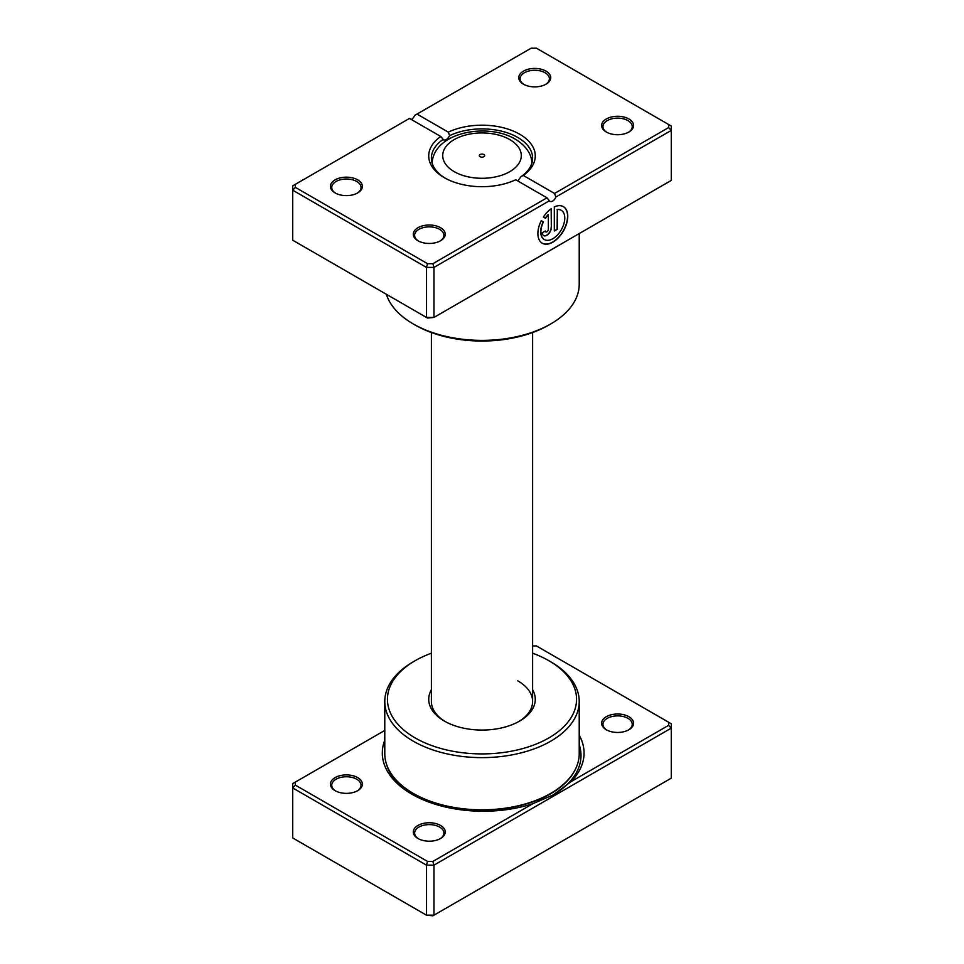 <?xml version="1.0" encoding="UTF-8"?>
<svg xmlns="http://www.w3.org/2000/svg" width="964" height="964" viewBox="0 0 964 964"><rect width="100%" height="100%" fill="white"/><g stroke="black" fill="none" stroke-linecap="round" stroke-linejoin="round"><path stroke-width="1.45" d="M579.219 735.183A100.871 58.238 180 0 1 570.953 781.708L668.618 725.326L668.618 722.241L536.454 645.94L532.61 645.94M384.781 730.435L295.382 782.057L295.382 785.13L427.546 861.43L432.872 861.43L532.911 803.675L553.216 794.926L570.953 781.708M532.911 803.675A100.871 58.238 180 0 1 411.857 794.179L411.857 794.179A100.871 58.238 180 0 1 384.781 740.195M606.308 729.76L606.308 729.76A15.978 9.23 180 0 1 606.308 716.71A15.978 9.23 180 0 1 628.902 716.71A15.978 9.23 180 0 1 628.902 729.76A15.978 9.23 180 0 1 606.308 729.76M628.42 730.037A14.653 8.459 0 0 0 632.251 724.326A14.653 8.459 0 0 0 627.962 718.349A14.653 8.459 0 0 0 611.995 716.517A14.653 8.459 0 0 0 602.958 724.326A14.653 8.459 0 0 0 606.802 730.037M417.966 838.499L417.966 838.499A15.978 9.23 180 0 1 417.966 825.449A15.978 9.23 180 0 1 440.56 825.449A15.978 9.23 180 0 1 440.56 838.499A15.978 9.23 180 0 1 417.966 838.499M440.078 838.776A14.653 8.459 0 0 0 443.91 833.065A14.653 8.459 0 0 0 439.62 827.088A14.653 8.459 0 0 0 423.654 825.256A14.653 8.459 0 0 0 414.616 833.065A14.653 8.459 0 0 0 418.46 838.776M335.098 790.661L335.098 790.661A15.978 9.23 180 0 1 335.098 777.611A15.978 9.23 180 0 1 357.692 777.611A15.978 9.23 180 0 1 357.692 790.661A15.978 9.23 180 0 1 335.098 790.661M357.198 790.926A14.653 8.459 0 0 0 361.042 785.226A14.653 8.459 0 0 0 356.752 779.237A14.653 8.459 0 0 0 340.786 777.406A14.653 8.459 0 0 0 331.749 785.226A14.653 8.459 0 0 0 335.58 790.926M532.61 689.718A53.273 30.752 180 0 1 519.668 721.06A53.273 30.752 180 0 1 444.332 721.06L444.332 721.06A53.273 30.752 180 0 1 431.39 689.718M431.39 332.544L431.39 701.491A50.61 29.221 0 0 0 445.296 721.602M415.135 737.918A94.556 54.587 0 0 0 548.865 737.918A94.556 54.587 0 0 0 548.865 660.714L550.745 661.798A97.219 56.129 180 0 1 579.219 701.491A97.219 56.129 180 0 1 519.198 753.354A97.219 56.129 180 0 1 413.255 741.183A97.219 56.129 180 0 1 384.781 701.491A97.219 56.129 180 0 1 413.255 661.798L415.135 660.714A94.556 54.587 0 0 0 415.135 737.918M384.781 701.491L384.781 753.691A97.219 56.129 0 0 0 413.255 793.372A97.219 56.129 0 0 0 519.198 805.543A97.219 56.129 0 0 0 579.219 753.691L579.219 701.491M295.382 782.057L292.719 783.587L292.719 837.957L426.437 915.161L433.969 915.161L671.281 778.153L671.281 728.133L433.969 865.142L433.969 915.161L432.872 915.8L426.437 915.161L426.437 865.142L292.719 787.937L295.382 785.13M432.872 861.43L433.969 865.142L426.437 865.142L427.546 861.43M668.618 722.241L671.281 723.783L671.281 728.133L668.618 725.326M550.745 661.798L548.865 660.714A94.556 54.587 0 0 0 532.61 653.206M431.39 653.206A94.556 54.587 0 0 0 415.135 660.714M518.704 721.602A50.61 29.221 0 0 0 532.61 701.491A50.61 29.221 0 0 0 517.788 680.837M483.88 154.529A2.663 1.542 0 0 0 480.976 154.204A2.663 1.542 0 0 0 479.337 155.614A2.663 1.542 0 0 0 480.12 156.71A2.663 1.542 0 0 0 483.024 157.036A2.663 1.542 0 0 0 484.663 155.614A2.663 1.542 0 0 0 483.88 154.529M566.94 240.651L533.14 260.22A97.219 56.129 180 0 1 532.875 260.316M564.687 241.952A2.663 1.844 -133 0 0 564.687 242.012L534.538 259.352M544.286 239.518A16.894 9.761 -60 0 1 544.19 239.458A16.894 9.761 -60 0 1 543.202 221.816L543.395 221.925A16.894 9.761 120 0 0 544.383 239.566A16.894 9.761 120 0 0 552.83 238.735A16.894 9.761 120 0 0 563.868 223.841A16.894 9.761 120 0 0 561.277 210.309A16.894 9.761 120 0 0 557.312 209.562L557.312 229.251L554.324 230.974L554.324 206.911A21.124 12.195 -60 0 1 563.386 206.645A21.124 12.195 -60 0 1 566.627 223.576A21.124 12.195 -60 0 1 552.83 242.181A21.124 12.195 -60 0 1 542.274 243.229A21.124 12.195 -60 0 1 541.262 220.696L543.395 221.925M542.178 243.169A21.124 12.195 120 0 0 552.637 242.072A21.124 12.195 120 0 0 566.41 223.552A21.124 12.195 120 0 0 563.301 206.597M551.336 227.528A6.338 3.663 -60 0 1 546.853 235.288A6.338 3.663 -60 0 1 543.684 235.602A6.338 3.663 -60 0 1 542.383 232.698L545.359 230.974A2.109 1.217 120 0 0 545.805 231.938A2.109 1.217 120 0 0 546.853 231.83A2.109 1.217 120 0 0 548.347 229.251L548.347 214.731A16.894 9.761 120 0 0 545.504 218.274L543.383 217.045A21.124 12.195 -60 0 1 551.336 208.646L551.336 227.528L551.155 208.778M543.6 235.541A6.338 3.663 120 0 0 546.672 235.18A6.338 3.663 120 0 0 551.155 227.42M545.708 231.878A2.109 1.217 -60 0 1 545.612 231.83A2.109 1.217 -60 0 1 545.19 231.071M606.308 132.02L606.308 132.02A15.978 9.23 180 0 1 606.308 118.97A15.978 9.23 180 0 1 628.902 118.97A15.978 9.23 180 0 1 628.902 132.02A15.978 9.23 180 0 1 606.308 132.02M628.42 132.297A14.653 8.459 -0 0 0 632.251 126.585A14.653 8.459 -0 0 0 627.962 120.608A14.653 8.459 -0 0 0 611.995 118.765A14.653 8.459 -0 0 0 602.958 126.585A14.653 8.459 -0 0 0 606.802 132.297M417.966 240.759L417.966 240.759A15.978 9.23 180 0 1 417.966 227.709A15.978 9.23 180 0 1 440.56 227.709A15.978 9.23 180 0 1 440.56 240.759A15.978 9.23 180 0 1 417.966 240.759M440.078 241.036A14.653 8.459 -0 0 0 443.91 235.324A14.653 8.459 -0 0 0 439.62 229.348A14.653 8.459 -0 0 0 423.654 227.504A14.653 8.459 -0 0 0 414.616 235.324A14.653 8.459 -0 0 0 418.46 241.036M335.098 192.921L335.098 192.921A15.978 9.23 180 0 1 335.098 179.87A15.978 9.23 180 0 1 357.692 179.87A15.978 9.23 180 0 1 357.692 192.921A15.978 9.23 180 0 1 335.098 192.921M357.198 193.186A14.653 8.459 -0 0 0 361.042 187.474A14.653 8.459 -0 0 0 356.752 181.497A14.653 8.459 -0 0 0 340.786 179.666A14.653 8.459 -0 0 0 331.749 187.474A14.653 8.459 -0 0 0 335.58 193.186M523.44 84.181L523.44 84.181A15.978 9.23 180 0 1 523.44 71.131A15.978 9.23 180 0 1 546.034 71.131A15.978 9.23 180 0 1 546.034 84.181A15.978 9.23 180 0 1 523.44 84.181M545.54 84.446A14.653 8.459 -0 0 0 549.384 78.735A14.653 8.459 -0 0 0 545.094 72.758A14.653 8.459 -0 0 0 529.128 70.926A14.653 8.459 -0 0 0 520.09 78.735A14.653 8.459 -0 0 0 523.922 84.446M550.745 323.94L548.865 325.037A94.556 54.587 180 0 1 415.135 325.037L413.255 323.94A97.219 56.129 -0 0 0 550.745 323.94A97.219 56.129 -0 0 0 579.219 284.26L579.219 233.565M515.716 179.762A53.273 30.752 180 0 1 444.332 177.689L444.332 177.689A53.273 30.752 180 0 1 440.753 136.478L409.483 118.427L295.382 184.305L295.382 187.39L427.546 263.69L432.872 263.69L546.974 197.813L515.716 179.762M517.788 180.955L520.897 176.81A50.61 29.221 -0 0 0 532.61 158.12A50.61 29.221 -0 0 0 517.788 137.454A50.61 29.221 -0 0 0 449.622 135.659C447.26 139.672 445.091 140.925 443.103 139.431A50.61 29.221 -0 0 0 431.39 158.12A50.61 29.221 -0 0 0 445.296 178.232M443.657 139.949L440.753 136.478M295.382 187.39L292.719 190.197L292.719 240.217L426.437 317.421L433.969 317.421L671.281 180.413L671.281 130.393L555.891 197.018A5.326 3.073 -60 0 1 549.962 201.331A5.326 3.073 -60 0 1 549.372 200.777L433.969 267.402L426.437 267.402L292.719 190.197L292.719 185.847L295.382 184.305M427.546 263.69L426.437 267.402L426.437 317.421L427.546 318.06L433.969 317.421L433.969 267.402L432.872 263.69M417.026 114.077L448.284 132.128A53.273 30.752 180 0 1 519.668 134.201A53.273 30.752 180 0 1 523.247 175.412L554.517 193.463L668.618 127.573L668.618 124.501L536.454 48.2L531.128 48.2L414.628 115.463A5.326 3.073 -60 0 1 411.375 119.512M668.618 124.501L671.281 126.043L671.281 130.393L668.618 127.573M386.335 294.273A97.219 56.129 -0 0 0 413.255 323.94L415.135 325.037M449.622 135.659L448.284 132.128M523.247 175.412L520.897 176.81M555.891 197.018L554.517 193.463M546.974 197.813L549.372 200.777M545.323 218.165A16.894 9.761 -60 0 1 548.167 214.623L548.347 214.731M543.202 221.816L541.262 220.696M554.324 230.758L557.312 229.251M557.12 229.143L557.312 209.562M557.12 209.453A16.894 9.761 -60 0 1 561.096 210.2A16.894 9.761 -60 0 1 561.181 210.248M574.448 771.055A95.544 55.165 180 0 1 472.866 809.567M412.954 794.806A97.822 56.478 180 0 1 386.685 764.741M579.219 744.762A97.822 56.478 180 0 1 552.782 795.18M454.225 171.652A39.283 22.678 0 0 0 509.775 171.652A39.283 22.678 0 0 0 509.775 139.575A39.283 22.678 0 0 0 454.225 139.575A39.283 22.678 0 0 0 454.225 171.652M531.971 162.723L531.586 160.217A49.839 28.775 180 0 1 531.839 163.205M432.161 163.205A49.839 28.775 180 0 1 432.414 160.217L432.029 162.723M531.586 160.217C530.899 154.638 526.718 145.998 515.113 139.057C488.073 122.898 437.246 131.634 432.414 160.217M532.61 332.544L532.61 701.491"/></g></svg>
